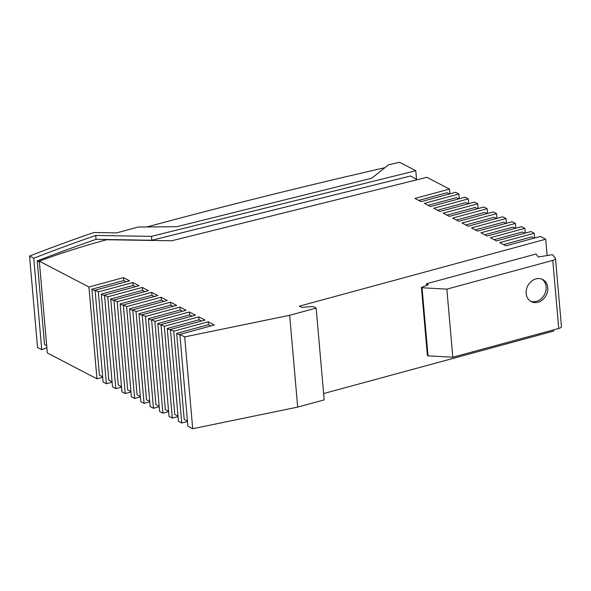 <?xml version="1.0" encoding="UTF-8"?>
<svg xmlns="http://www.w3.org/2000/svg" width="591" height="591" viewBox="0 0 591 591"><rect width="100%" height="100%" fill="white"/><g stroke="black" fill="none" stroke-linecap="round" stroke-linejoin="round"><path stroke-width="0.89" d="M126.068 281.789L123.696 280.548L91.886 289.191L95.136 290.883M184.68 336.9L192.71 428.719L187.894 426.207L179.856 334.388L184.68 336.9L289.656 315.276L297.687 407.096L192.71 428.719M289.656 315.276L316.148 308.081L324.178 399.9L297.687 407.096M316.148 308.081L313.097 306.493L301.617 307.357L299.312 306.16L545.707 239.229L547.133 255.534M426.451 283.776L535.978 254.027L538.394 256.989L552.474 254.647L555.318 258.141A5.393 1.825 -5 0 1 555.496 258.533A5.393 1.825 -5 0 1 552.777 260.395L446.855 289.139L422.048 287.751L421.435 287.433L428.32 284.751L426.451 283.776L426.591 285.423M553.641 329.867L553.745 331.056L323.624 393.562M534.656 238.01L534.242 233.253L530.962 231.546L496.455 240.921L490.316 237.722L524.823 228.348L521.543 226.641L487.036 236.016L480.897 232.81L515.404 223.442L512.124 221.728L477.617 231.103L471.47 227.904L505.977 218.53L502.705 216.823L468.198 226.198L462.051 222.992L496.558 213.617L493.286 211.91L458.779 221.285L452.632 218.086L487.139 208.712L483.866 207.005L449.352 216.38L443.213 213.174L477.72 203.806L474.44 202.1L439.933 211.467L433.794 208.268L468.301 198.894L465.021 197.187L430.514 206.562L424.375 203.363L458.882 193.988L455.602 192.282L421.095 201.649L414.956 198.45L449.463 189.076L426.879 177.315L171.678 240.766L106.764 239.724A415.089 140.569 175 0 0 39.309 261.148L88.931 287.004L96.968 378.824L47.339 352.967L39.309 261.148M545.707 239.229L540.388 236.459L505.881 245.834L499.735 242.628L534.242 233.253M421.435 287.433L427.389 355.523L428.002 355.841L452.809 357.223L558.731 328.478A5.393 1.825 -5 0 0 561.45 326.624L555.496 258.533M446.855 289.139L452.809 357.223M526.182 293.498A12.455 10.35 117.6 0 0 531.206 301.617A12.455 10.35 117.6 0 0 542.649 299.748A12.455 10.35 117.6 0 0 547.754 287.647A12.455 10.35 117.6 0 0 542.73 279.536A12.455 10.35 117.6 0 0 531.279 281.397A12.455 10.35 117.6 0 0 526.182 293.498M422.048 287.751L428.002 355.841M530.408 301.144A12.455 10.35 117.6 0 0 541.422 298.536A12.455 10.35 117.6 0 0 546.114 286.79A12.455 10.35 117.6 0 0 541.888 279.151M145.452 316.458L153.483 408.278L150.21 406.571L142.172 314.752L145.452 316.458L179.959 307.084L186.099 310.282L151.591 319.657L154.872 321.364L189.379 311.996L195.525 315.195L161.018 324.57L164.291 326.276L198.798 316.902L204.944 320.1L170.437 329.475L173.717 331.182L208.224 321.807L208.475 324.725L176.665 333.368L184.185 419.351L187.436 421.051M173.717 331.182L181.747 423.008L178.467 421.294L170.437 329.475M187.473 421.449L181.747 423.008M208.224 321.807L214.363 325.013L179.856 334.388M210.854 325.966L208.475 324.725M164.291 326.276L172.328 418.096L169.048 416.389L161.018 324.57M178.054 416.544L172.328 418.096M198.798 316.902L199.056 319.82L167.246 328.463L174.766 414.446L178.017 416.138M167.246 328.463L170.496 330.155M201.428 321.061L199.056 319.82M154.872 321.364L162.909 413.19L159.629 411.476L151.591 319.657M168.634 411.632L162.909 413.19M189.379 311.996L189.637 314.914L157.827 323.55L165.347 409.541L168.598 411.233M192.009 316.148L189.637 314.914M515.337 228.325L512.958 227.092L484.664 234.775M515.817 228.192L515.404 223.442M524.756 233.238L522.378 231.997L494.083 239.687M525.236 233.105L524.823 228.348M534.175 238.143L531.804 236.91L503.502 244.593M157.827 323.55L161.077 325.249M176.665 333.368L179.915 335.06M117.188 301.728L125.226 393.554L121.945 391.848L113.915 300.021L117.188 301.728L151.702 292.36L157.841 295.559L123.334 304.934L126.614 306.64L134.645 398.46L131.365 396.753L123.334 304.934M151.702 292.36L151.953 295.278L120.143 303.914L127.663 389.905L130.914 391.597M154.332 296.512L151.953 295.278M130.951 391.996L125.226 393.554M449.877 193.833L449.463 189.076M496.492 218.507L494.12 217.274L465.819 224.957M506.398 223.287L505.977 218.53M468.715 203.651L468.301 198.894M468.235 203.784L465.856 202.543L437.562 210.233M478.134 208.564L477.72 203.806M505.911 223.42L503.539 222.179L475.238 229.862M487.553 213.469L487.139 208.712M496.972 218.375L496.558 213.617M449.396 193.966L447.018 192.725L418.724 200.415M458.815 198.871L456.437 197.638L428.143 205.321M487.073 213.602L484.701 212.361L456.4 220.051M459.296 198.746L458.882 193.988M477.654 208.689L475.282 207.456L446.981 215.139M144.906 291.607L142.534 290.366L110.724 299.009L113.974 300.701M110.724 299.009L118.244 384.992L121.495 386.684M103.107 382.03L95.077 290.203L98.35 291.917L106.387 383.736L103.107 382.03M135.487 286.694L133.115 285.46L101.305 294.096L104.555 295.796M101.305 294.096L108.825 380.087L112.076 381.779M159.178 406.32L155.928 404.628L148.4 318.645L151.651 320.337M163.751 301.425L161.373 300.184L129.562 308.827L132.812 310.519M129.562 308.827L137.082 394.81L140.34 396.502M182.589 311.235L180.211 310.002L148.4 318.645M102.657 376.873L99.406 375.174L91.886 289.191M136.033 311.546L144.064 403.372L140.791 401.658L132.753 309.839L136.033 311.546L170.54 302.178L170.792 305.096L138.981 313.732L142.232 315.424M138.981 313.732L146.509 399.715L149.759 401.415M120.143 303.914L123.393 305.613M88.931 287.004L123.438 277.63L129.584 280.836L95.077 290.203M123.438 277.63L123.696 280.548M102.694 377.272L96.968 378.824M98.35 291.917L132.857 282.542L139.003 285.741L104.496 295.116L107.769 296.822L142.276 287.448L148.422 290.654L113.915 300.021M107.769 296.822L115.806 388.642L112.526 386.935L104.496 295.116M132.857 282.542L133.115 285.46M112.113 382.178L106.387 383.736M142.276 287.448L142.534 290.366M121.532 387.09L115.806 388.642M159.208 406.719L153.483 408.278M179.959 307.084L180.211 310.002M173.17 306.33L170.792 305.096M149.789 401.814L144.064 403.372M170.54 302.178L176.679 305.377L142.172 314.752M126.614 306.64L161.121 297.266L161.373 300.184M140.37 396.908L134.645 398.46M161.121 297.266L167.26 300.464L132.753 309.839M46.881 347.685A1070.922 362.667 -5 0 0 41.754 349.68L37.551 347.493L29.55 256.058A1079.225 365.482 -5 0 1 93.06 232.788A2.076 0.702 -5 0 1 94.885 232.514L116.737 232.876A2741.228 928.321 175 0 1 138.087 227.04L176.798 226.7L371.65 178.253L388.553 164.786A2741.228 928.321 175 0 1 399.619 162.281L415.783 170.718L416.485 178.696L415.798 178.866M151.821 240.256L96.052 239.348L95.712 235.454L151.481 236.363L151.821 240.256L410.546 175.992L417.312 179.694M96.052 239.348A1070.922 362.667 -5 0 0 37.226 260.919L39.383 261.99M29.55 256.058L33.753 258.252A1070.922 362.667 -5 0 1 95.712 235.454M151.481 236.363L415.783 170.718M46.704 345.639L44.547 344.568L37.226 260.919M41.754 349.68L33.753 258.252M146.856 226.966C224.262 206.045 303.611 186.283 384.904 167.696M552.777 260.395L558.731 328.478"/></g></svg>
